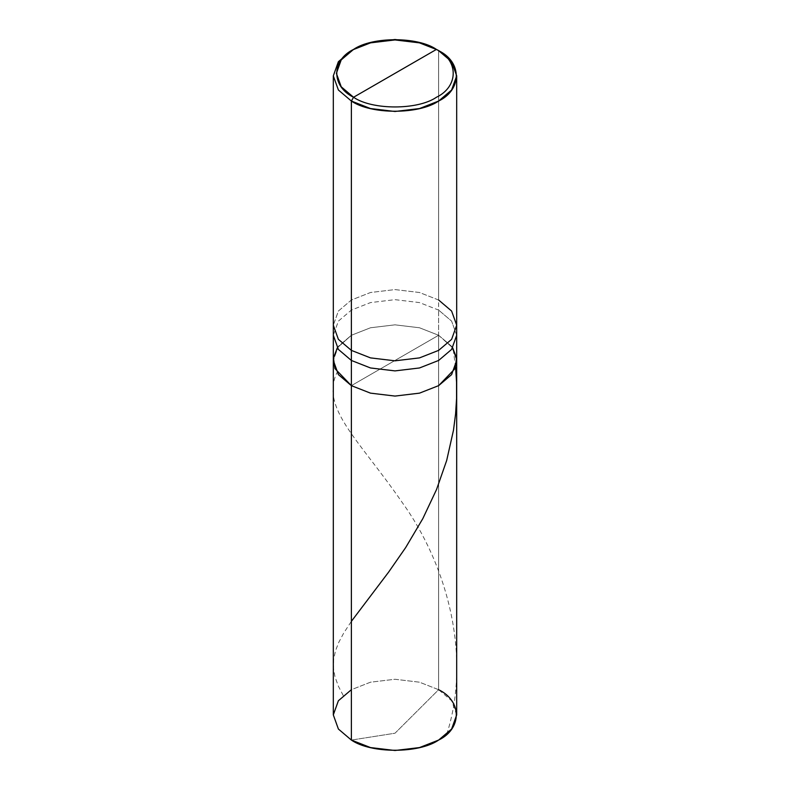 <?xml version="1.0" encoding="UTF-8"?>
<svg xmlns="http://www.w3.org/2000/svg" width="790" height="790" viewBox="0 0 790 790"><rect width="100%" height="100%" fill="white"/><g stroke="black" fill="none" stroke-linecap="round" stroke-linejoin="round"><path stroke-width="0.59" stroke-dasharray="3.95 2.96" d="M333.311 714.881L338.387 700.74L351.372 689.7L370.5 682.195L395 679.262L419.5 682.195L438.628 689.7L438.628 335.276L451.613 346.316L456.689 360.457L451.613 346.316L438.628 335.276L419.5 327.771L395 324.838L370.5 327.771L351.372 335.276L337.291 347.867L351.372 335.276L370.5 327.771L395 324.838L419.5 327.771L438.628 335.276L351.372 385.648L438.628 335.276L438.628 689.7L395 733.219L351.372 740.072L395 733.219L438.628 689.7L451.613 700.74L456.689 714.881M438.628 335.276L452.709 347.867L438.628 335.276L419.5 327.771L395 324.838L370.5 327.771L351.372 335.276L338.387 346.316L333.311 360.457L338.387 346.316L351.372 335.276L370.5 327.771L395 324.838L419.5 327.771L438.628 335.276L351.372 385.648L438.628 335.276L438.628 310.085L438.628 335.276M438.628 689.7L419.5 682.195L395 679.262L370.5 682.195L351.372 689.7M456.689 335.276L451.613 321.125L438.628 310.085L451.613 321.125L456.689 335.276M438.628 300.012L419.5 292.507L395 289.584L370.5 292.507L351.372 300.012L338.387 311.053L333.311 325.204L338.387 311.053L351.372 300.012L370.5 292.507L395 289.584L419.5 292.507L438.628 300.012L438.628 50.669L438.628 310.085L419.5 302.59L395 299.657L370.5 302.59L351.372 310.085L338.387 321.125L333.311 335.276L338.387 321.125L351.372 310.085L370.5 302.59L395 299.657L419.5 302.59L438.628 310.085L438.628 300.012L451.613 311.053L456.689 325.204M438.628 50.669L419.5 43.164L395 40.241L370.5 43.164L351.372 50.669L370.5 43.164L395 40.241L419.5 43.164L438.628 50.669M343.235 695.506L338.367 686.155L335 676.892L333.469 668.478L333.578 659.828L335.493 650.782L338.742 642.408L343.749 633.007L351.372 621.355M455.573 367.212L453.164 349.081M446.765 734.256C472.311 654.485 445.995 563.161 402.071 502.282C358.729 439.378 320.414 408.223 336.836 372.821"/><path stroke-width="1.19" d="M438.628 300.012L451.613 311.053L456.689 325.204L451.613 339.344L438.628 350.385L419.5 357.89L395 360.813L370.5 357.89L351.372 350.385L351.372 360.457L338.387 349.417L333.311 335.276L338.387 349.417L351.372 360.457L351.372 350.385L370.5 357.89L395 360.813L419.5 357.89L438.628 350.385L451.613 339.344L456.689 325.204L456.689 335.276L451.613 349.417L438.628 360.457L419.5 367.962L395 370.895L370.5 367.962L351.372 360.457L351.372 385.648L338.387 374.608L333.311 360.457L338.387 374.608L351.372 385.648L370.5 393.144L395 396.076L419.5 393.144L438.628 385.648L455.06 368.594L456.551 358.077L452.709 347.867L456.551 358.077L455.06 368.594L438.628 385.648L419.5 393.144L395 396.076L370.5 393.144L351.372 385.648L351.372 360.457L370.5 367.962L395 370.895L419.5 367.962L438.628 360.457L451.613 349.417L456.689 335.276L456.689 714.881L451.613 729.032L438.628 740.072L419.5 747.567L395 750.5L370.5 747.567L351.372 740.072L351.372 385.648L334.94 368.594L333.449 358.077L337.291 347.867L333.449 358.077L334.94 368.594L351.372 385.648L370.5 393.144L395 396.076L419.5 393.144L438.628 385.648L451.613 374.608L456.689 360.457L451.613 374.608L438.628 385.648L419.5 393.144L395 396.076L370.5 393.144L351.372 385.648L351.372 740.072C371.014 753.65 418.986 753.65 438.628 740.072C462.16 728.736 462.16 701.026 438.628 689.7M351.372 689.7L338.387 700.74L333.311 714.881L338.387 729.032L351.372 740.072L338.387 729.032L333.311 714.881L333.311 325.204L338.387 339.344L351.372 350.385L351.372 101.041L370.5 108.546L395 111.479L419.5 108.546L438.628 101.041L451.613 90.001L456.689 75.86L451.613 61.709L438.628 50.669C462.16 62.005 462.16 89.705 438.628 101.041C418.986 114.629 371.014 114.629 351.372 101.041L353.555 97.259C331.198 86.495 331.198 60.178 353.555 49.415C372.209 36.508 417.791 36.508 436.445 49.415L353.555 97.259C372.209 110.175 417.791 110.175 436.445 97.259C458.802 86.495 458.802 60.178 436.445 49.415L438.628 50.669L436.445 49.415C458.802 60.178 458.802 86.495 436.445 97.259C417.791 110.175 372.209 110.175 353.555 97.259L436.445 49.415L418.275 42.285L395 39.5L371.725 42.285L353.555 49.415L341.211 59.902L336.392 73.342L341.211 86.781L353.555 97.259L351.372 101.041L351.372 350.385L338.387 339.344L333.311 325.204L333.311 75.86L338.387 90.001L351.372 101.041L338.387 90.001L333.311 75.86L338.377 61.709L351.372 50.669L338.387 61.709L333.311 75.86M351.372 621.355L388.641 572.088L405.665 547.579L422.828 518.605L436.564 489.474L446.686 460.452L453.49 430.185L455.573 414.029L456.571 398.476L456.551 382.172L455.573 367.212M456.689 325.204L456.689 75.86M438.628 50.669L436.445 49.415M351.372 50.669L353.555 49.415"/></g></svg>
